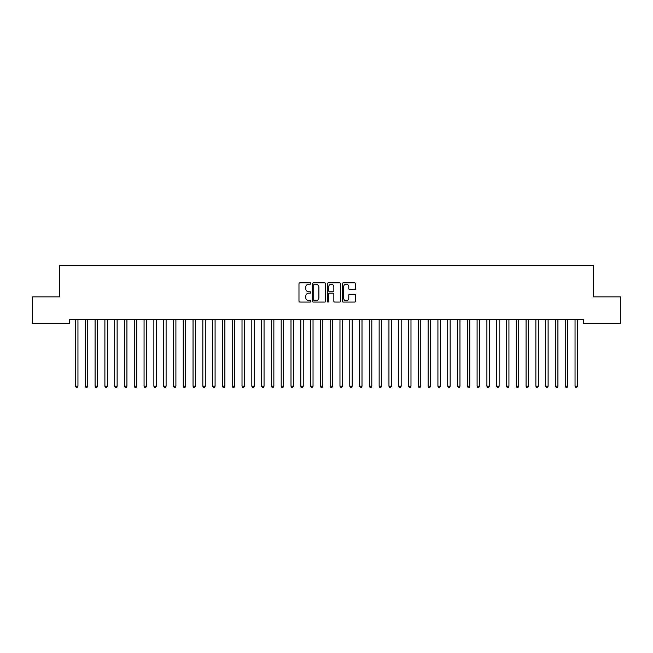 <?xml version="1.0" encoding="UTF-8"?>
<svg xmlns="http://www.w3.org/2000/svg" width="653" height="653" viewBox="0 0 653 653"><rect width="100%" height="100%" fill="white"/><g stroke="black" fill="none" stroke-linecap="round" stroke-linejoin="round"><path stroke-width="0.98" d="M310.828 283.508A0.669 0.669 0 0 0 310.159 282.839L299.939 282.839A0.963 0.963 0 0 0 298.976 283.802L298.976 301.106A0.963 0.963 0 0 0 299.939 302.07L310.159 302.07A0.669 0.669 0 0 0 310.828 301.392A0.669 0.669 0 0 0 310.159 300.723L308.836 300.723A3.077 3.077 0 0 1 305.759 297.646L305.759 296.201A3.077 3.077 0 0 1 308.836 293.124L310.159 293.124A0.669 0.669 0 0 0 310.828 292.454A0.669 0.669 0 0 0 310.159 291.777L308.836 291.777A3.077 3.077 0 0 1 305.759 288.699L305.759 287.263A3.077 3.077 0 0 1 308.836 284.186L310.159 284.186A0.669 0.669 0 0 0 310.828 283.508M354.595 289.614A0.963 0.963 0 0 0 355.559 288.659L355.559 283.802A0.963 0.963 0 0 0 354.595 282.839L343.249 282.839A0.963 0.963 0 0 0 342.294 283.802L342.294 301.106A0.963 0.963 0 0 0 343.249 302.07L354.595 302.07A0.963 0.963 0 0 0 355.559 301.106L355.559 295.238A0.963 0.963 0 0 0 354.595 294.283L349.747 294.283A0.963 0.963 0 0 0 348.784 295.238L348.784 298.152A2.571 2.571 0 0 1 346.212 300.723A2.571 2.571 0 0 1 343.641 298.152L343.641 286.757A2.571 2.571 0 0 1 346.212 284.186A2.571 2.571 0 0 1 348.784 286.757L348.784 288.659A0.963 0.963 0 0 0 349.747 289.614L354.595 289.614M583.423 319.39L69.577 319.39L69.577 323.308L32.65 323.308L32.65 296.862L59.782 296.862L59.782 265.518L593.218 265.518L593.218 296.862L620.35 296.862L620.35 323.308L583.423 323.308L583.423 319.39M325.659 283.802A0.963 0.963 0 0 0 324.696 282.839L313.35 282.839A0.963 0.963 0 0 0 312.387 283.802L312.387 301.106A0.963 0.963 0 0 0 313.35 302.07L324.696 302.07A0.963 0.963 0 0 0 325.659 301.106L325.659 283.802M328.304 282.839L339.65 282.839A0.963 0.963 0 0 1 340.613 283.802L340.613 301.106A0.963 0.963 0 0 1 339.65 302.07L334.793 302.07A0.963 0.963 0 0 1 333.83 301.106L333.83 294.087A0.963 0.963 0 0 0 332.867 293.124L329.651 293.124A0.963 0.963 0 0 0 328.688 294.087L328.688 301.392A0.669 0.669 0 0 1 328.018 302.07A0.669 0.669 0 0 1 327.341 301.392L327.341 283.802A0.963 0.963 0 0 1 328.304 282.839M314.411 284.186A0.669 0.669 0 0 0 313.734 284.855L313.734 300.045A0.669 0.669 0 0 0 314.411 300.723L315.807 300.723A3.077 3.077 0 0 0 318.884 297.646L318.884 287.263A3.077 3.077 0 0 0 315.807 284.186L314.411 284.186M333.83 286.806A2.571 2.571 0 0 0 331.259 284.235A2.571 2.571 0 0 0 328.688 286.806L328.688 290.822A0.963 0.963 0 0 0 329.651 291.777L332.867 291.777A0.963 0.963 0 0 0 333.83 290.822L333.83 286.806M75.373 319.39L75.43 319.529A0.98 0.98 -179.3 0 1 75.503 319.897L75.503 386.209L77.952 386.209L77.952 319.897A0.98 0.98 -179.3 0 1 78.025 319.529L78.082 319.39M77.952 386.209L77.217 387.482L76.238 387.482L75.503 386.209M85.168 319.39L85.225 319.529A0.98 0.98 -179.3 0 1 85.298 319.897L85.298 386.209L87.747 386.209L87.747 319.897A0.98 0.98 -179.3 0 1 87.82 319.529L87.877 319.39M87.747 386.209L87.012 387.482L86.033 387.482L85.298 386.209M94.963 319.39L95.02 319.529A0.98 0.98 -179.3 0 1 95.093 319.897L95.093 386.209L97.542 386.209L97.542 319.897A0.98 0.98 -179.3 0 1 97.615 319.529L97.672 319.39M97.542 386.209L96.807 387.482L95.828 387.482L95.093 386.209M104.758 319.39L104.815 319.529A0.98 0.98 -179.3 0 1 104.888 319.897L104.888 386.209L107.337 386.209L107.337 319.897A0.98 0.98 -179.3 0 1 107.41 319.529L107.467 319.39M107.337 386.209L106.602 387.482L105.623 387.482L104.888 386.209M114.553 319.39L114.61 319.529A0.98 0.98 -179.3 0 1 114.683 319.897L114.683 386.209L117.132 386.209L117.132 319.897A0.98 0.98 -179.3 0 1 117.205 319.529L117.262 319.39M117.132 386.209L116.397 387.482L115.418 387.482L114.683 386.209M124.348 319.39L124.405 319.529A0.98 0.98 -179.3 0 1 124.478 319.897L124.478 386.209L126.927 386.209L126.927 319.897A0.98 0.98 -179.3 0 1 127 319.529L127.057 319.39M126.927 386.209L126.192 387.482L125.213 387.482L124.478 386.209M134.143 319.39L134.2 319.529A0.98 0.98 -179.3 0 1 134.273 319.897L134.273 386.209L136.722 386.209L136.722 319.897A0.98 0.98 -179.3 0 1 136.795 319.529L136.852 319.39M136.722 386.209L135.987 387.482L135.008 387.482L134.273 386.209M143.938 319.39L143.995 319.529A0.98 0.98 -179.3 0 1 144.068 319.897L144.068 386.209L146.517 386.209L146.517 319.897A0.98 0.98 -179.3 0 1 146.59 319.529L146.647 319.39M146.517 386.209L145.782 387.482L144.803 387.482L144.068 386.209M153.733 319.39L153.79 319.529A0.98 0.98 -179.3 0 1 153.863 319.897L153.863 386.209L156.312 386.209L156.312 319.897A0.98 0.98 -179.3 0 1 156.385 319.529L156.442 319.39M156.312 386.209L155.577 387.482L154.598 387.482L153.863 386.209M163.528 319.39L163.585 319.529A0.98 0.98 -179.3 0 1 163.658 319.897L163.658 386.209L166.107 386.209L166.107 319.897A0.98 0.98 -179.3 0 1 166.18 319.529L166.237 319.39M166.107 386.209L165.372 387.482L164.393 387.482L163.658 386.209M173.323 319.39L173.38 319.529A0.98 0.98 -179.3 0 1 173.453 319.897L173.453 386.209L175.902 386.209L175.902 319.897A0.98 0.98 -179.3 0 1 175.975 319.529L176.032 319.39M175.902 386.209L175.167 387.482L174.188 387.482L173.453 386.209M183.118 319.39L183.175 319.529A0.98 0.98 -179.3 0 1 183.248 319.897L183.248 386.209L185.697 386.209L185.697 319.897A0.98 0.98 -179.3 0 1 185.77 319.529L185.827 319.39M185.697 386.209L184.962 387.482L183.983 387.482L183.248 386.209M192.913 319.39L192.97 319.529A0.98 0.98 -179.3 0 1 193.043 319.897L193.043 386.209L195.492 386.209L195.492 319.897A0.98 0.98 -179.3 0 1 195.565 319.529L195.622 319.39M195.492 386.209L194.757 387.482L193.778 387.482L193.043 386.209M202.708 319.39L202.765 319.529A0.98 0.98 -179.3 0 1 202.838 319.897L202.838 386.209L205.287 386.209L205.287 319.897A0.98 0.98 -179.3 0 1 205.36 319.529L205.417 319.39M205.287 386.209L204.552 387.482L203.573 387.482L202.838 386.209M212.503 319.39L212.56 319.529A0.98 0.98 -179.3 0 1 212.633 319.897L212.633 386.209L215.082 386.209L215.082 319.897A0.98 0.98 -179.3 0 1 215.155 319.529L215.212 319.39M215.082 386.209L214.347 387.482L213.368 387.482L212.633 386.209M222.298 319.39L222.355 319.529A0.98 0.98 -179.3 0 1 222.428 319.897L222.428 386.209L224.877 386.209L224.877 319.897A0.98 0.98 -179.3 0 1 224.95 319.529L225.007 319.39M224.877 386.209L224.142 387.482L223.163 387.482L222.428 386.209M232.093 319.39L232.15 319.529A0.98 0.98 -179.3 0 1 232.223 319.897L232.223 386.209L234.672 386.209L234.672 319.897A0.98 0.98 -179.3 0 1 234.745 319.529L234.802 319.39M234.672 386.209L233.937 387.482L232.958 387.482L232.223 386.209M241.888 319.39L241.945 319.529A0.98 0.98 -179.3 0 1 242.018 319.897L242.018 386.209L244.467 386.209L244.467 319.897A0.98 0.98 -179.3 0 1 244.54 319.529L244.597 319.39M244.467 386.209L243.732 387.482L242.753 387.482L242.018 386.209M251.683 319.39L251.74 319.529A0.98 0.98 -179.3 0 1 251.813 319.897L251.813 386.209L254.262 386.209L254.262 319.897A0.98 0.98 -179.3 0 1 254.335 319.529L254.392 319.39M254.262 386.209L253.527 387.482L252.548 387.482L251.813 386.209M261.478 319.39L261.535 319.529A0.98 0.98 -179.3 0 1 261.608 319.897L261.608 386.209L264.057 386.209L264.057 319.897A0.98 0.98 -179.3 0 1 264.13 319.529L264.187 319.39M264.057 386.209L263.322 387.482L262.343 387.482L261.608 386.209M271.273 319.39L271.33 319.529A0.98 0.98 -179.3 0 1 271.403 319.897L271.403 386.209L273.852 386.209L273.852 319.897A0.98 0.98 -179.3 0 1 273.925 319.529L273.982 319.39M273.852 386.209L273.117 387.482L272.138 387.482L271.403 386.209M281.068 319.39L281.125 319.529A0.98 0.98 -179.3 0 1 281.198 319.897L281.198 386.209L283.647 386.209L283.647 319.897A0.98 0.98 -179.3 0 1 283.72 319.529L283.777 319.39M283.647 386.209L282.912 387.482L281.933 387.482L281.198 386.209M290.863 319.39L290.92 319.529A0.98 0.98 -179.3 0 1 290.993 319.897L290.993 386.209L293.442 386.209L293.442 319.897A0.98 0.98 -179.3 0 1 293.515 319.529L293.572 319.39M293.442 386.209L292.707 387.482L291.728 387.482L290.993 386.209M300.658 319.39L300.715 319.529A0.98 0.98 -179.3 0 1 300.788 319.897L300.788 386.209L303.237 386.209L303.237 319.897A0.98 0.98 -179.3 0 1 303.31 319.529L303.367 319.39M303.237 386.209L302.502 387.482L301.523 387.482L300.788 386.209M310.453 319.39L310.51 319.529A0.98 0.98 -179.3 0 1 310.583 319.897L310.583 386.209L313.032 386.209L313.032 319.897A0.98 0.98 -179.3 0 1 313.105 319.529L313.162 319.39M313.032 386.209L312.297 387.482L311.318 387.482L310.583 386.209M320.248 319.39L320.305 319.529A0.98 0.98 -179.3 0 1 320.378 319.897L320.378 386.209L322.827 386.209L322.827 319.897A0.98 0.98 -179.3 0 1 322.9 319.529L322.957 319.39M322.827 386.209L322.092 387.482L321.113 387.482L320.378 386.209M330.043 319.39L330.1 319.529A0.98 0.98 -179.3 0 1 330.173 319.897L330.173 386.209L332.622 386.209L332.622 319.897A0.98 0.98 -179.3 0 1 332.695 319.529L332.752 319.39M332.622 386.209L331.887 387.482L330.908 387.482L330.173 386.209M339.838 319.39L339.895 319.529A0.98 0.98 -179.3 0 1 339.968 319.897L339.968 386.209L342.417 386.209L342.417 319.897A0.98 0.98 -179.3 0 1 342.49 319.529L342.547 319.39M342.417 386.209L341.682 387.482L340.703 387.482L339.968 386.209M349.633 319.39L349.69 319.529A0.98 0.98 -179.3 0 1 349.763 319.897L349.763 386.209L352.212 386.209L352.212 319.897A0.98 0.98 -179.3 0 1 352.285 319.529L352.342 319.39M352.212 386.209L351.477 387.482L350.498 387.482L349.763 386.209M359.428 319.39L359.485 319.529A0.98 0.98 -179.3 0 1 359.558 319.897L359.558 386.209L362.007 386.209L362.007 319.897A0.98 0.98 -179.3 0 1 362.08 319.529L362.137 319.39M362.007 386.209L361.272 387.482L360.293 387.482L359.558 386.209M369.223 319.39L369.28 319.529A0.98 0.98 -179.3 0 1 369.353 319.897L369.353 386.209L371.802 386.209L371.802 319.897A0.98 0.98 -179.3 0 1 371.875 319.529L371.932 319.39M371.802 386.209L371.067 387.482L370.088 387.482L369.353 386.209M379.018 319.39L379.075 319.529A0.98 0.98 -179.3 0 1 379.148 319.897L379.148 386.209L381.597 386.209L381.597 319.897A0.98 0.98 -179.3 0 1 381.67 319.529L381.727 319.39M381.597 386.209L380.862 387.482L379.883 387.482L379.148 386.209M388.813 319.39L388.87 319.529A0.98 0.98 -179.3 0 1 388.943 319.897L388.943 386.209L391.392 386.209L391.392 319.897A0.98 0.98 -179.3 0 1 391.465 319.529L391.522 319.39M391.392 386.209L390.657 387.482L389.678 387.482L388.943 386.209M398.608 319.39L398.665 319.529A0.98 0.98 -179.3 0 1 398.738 319.897L398.738 386.209L401.187 386.209L401.187 319.897A0.98 0.98 -179.3 0 1 401.26 319.529L401.317 319.39M401.187 386.209L400.452 387.482L399.473 387.482L398.738 386.209M408.403 319.39L408.46 319.529A0.98 0.98 -179.3 0 1 408.533 319.897L408.533 386.209L410.982 386.209L410.982 319.897A0.98 0.98 -179.3 0 1 411.055 319.529L411.112 319.39M410.982 386.209L410.247 387.482L409.268 387.482L408.533 386.209M418.198 319.39L418.255 319.529A0.98 0.98 -179.3 0 1 418.328 319.897L418.328 386.209L420.777 386.209L420.777 319.897A0.98 0.98 -179.3 0 1 420.85 319.529L420.907 319.39M420.777 386.209L420.042 387.482L419.063 387.482L418.328 386.209M427.993 319.39L428.05 319.529A0.98 0.98 -179.3 0 1 428.123 319.897L428.123 386.209L430.572 386.209L430.572 319.897A0.98 0.98 -179.3 0 1 430.645 319.529L430.702 319.39M430.572 386.209L429.837 387.482L428.858 387.482L428.123 386.209M437.788 319.39L437.845 319.529A0.98 0.98 -179.3 0 1 437.918 319.897L437.918 386.209L440.367 386.209L440.367 319.897A0.98 0.98 -179.3 0 1 440.44 319.529L440.497 319.39M440.367 386.209L439.632 387.482L438.653 387.482L437.918 386.209M447.583 319.39L447.64 319.529A0.98 0.98 -179.3 0 1 447.713 319.897L447.713 386.209L450.162 386.209L450.162 319.897A0.98 0.98 -179.3 0 1 450.235 319.529L450.292 319.39M450.162 386.209L449.427 387.482L448.448 387.482L447.713 386.209M457.378 319.39L457.435 319.529A0.98 0.98 -179.3 0 1 457.508 319.897L457.508 386.209L459.957 386.209L459.957 319.897A0.98 0.98 -179.3 0 1 460.03 319.529L460.087 319.39M459.957 386.209L459.222 387.482L458.243 387.482L457.508 386.209M467.173 319.39L467.23 319.529A0.98 0.98 -179.3 0 1 467.303 319.897L467.303 386.209L469.752 386.209L469.752 319.897A0.98 0.98 -179.3 0 1 469.825 319.529L469.882 319.39M469.752 386.209L469.017 387.482L468.038 387.482L467.303 386.209M476.968 319.39L477.025 319.529A0.98 0.98 -179.3 0 1 477.098 319.897L477.098 386.209L479.547 386.209L479.547 319.897A0.98 0.98 -179.3 0 1 479.62 319.529L479.677 319.39M479.547 386.209L478.812 387.482L477.833 387.482L477.098 386.209M486.763 319.39L486.82 319.529A0.98 0.98 -179.3 0 1 486.893 319.897L486.893 386.209L489.342 386.209L489.342 319.897A0.98 0.98 -179.3 0 1 489.415 319.529L489.472 319.39M489.342 386.209L488.607 387.482L487.628 387.482L486.893 386.209M496.558 319.39L496.615 319.529A0.98 0.98 -179.3 0 1 496.688 319.897L496.688 386.209L499.137 386.209L499.137 319.897A0.98 0.98 -179.3 0 1 499.21 319.529L499.267 319.39M499.137 386.209L498.402 387.482L497.423 387.482L496.688 386.209M506.353 319.39L506.41 319.529A0.98 0.98 -179.3 0 1 506.483 319.897L506.483 386.209L508.932 386.209L508.932 319.897A0.98 0.98 -179.3 0 1 509.005 319.529L509.062 319.39M508.932 386.209L508.197 387.482L507.218 387.482L506.483 386.209M516.148 319.39L516.205 319.529A0.98 0.98 -179.3 0 1 516.278 319.897L516.278 386.209L518.727 386.209L518.727 319.897A0.98 0.98 -179.3 0 1 518.8 319.529L518.857 319.39M518.727 386.209L517.992 387.482L517.013 387.482L516.278 386.209M525.943 319.39L526 319.529A0.98 0.98 -179.3 0 1 526.073 319.897L526.073 386.209L528.522 386.209L528.522 319.897A0.98 0.98 -179.3 0 1 528.595 319.529L528.652 319.39M528.522 386.209L527.787 387.482L526.808 387.482L526.073 386.209M535.738 319.39L535.795 319.529A0.98 0.98 -179.3 0 1 535.868 319.897L535.868 386.209L538.317 386.209L538.317 319.897A0.98 0.98 -179.3 0 1 538.39 319.529L538.447 319.39M538.317 386.209L537.582 387.482L536.603 387.482L535.868 386.209M545.533 319.39L545.59 319.529A0.98 0.98 -179.3 0 1 545.663 319.897L545.663 386.209L548.112 386.209L548.112 319.897A0.98 0.98 -179.3 0 1 548.185 319.529L548.242 319.39M548.112 386.209L547.377 387.482L546.398 387.482L545.663 386.209M555.328 319.39L555.385 319.529A0.98 0.98 -179.3 0 1 555.458 319.897L555.458 386.209L557.907 386.209L557.907 319.897A0.98 0.98 -179.3 0 1 557.98 319.529L558.037 319.39M557.907 386.209L557.172 387.482L556.193 387.482L555.458 386.209M565.123 319.39L565.18 319.529A0.98 0.98 -179.3 0 1 565.253 319.897L565.253 386.209L567.702 386.209L567.702 319.897A0.98 0.98 -179.3 0 1 567.775 319.529L567.832 319.39M567.702 386.209L566.967 387.482L565.988 387.482L565.253 386.209M574.918 319.39L574.975 319.529A0.98 0.98 -179.3 0 1 575.048 319.897L575.048 386.209L577.497 386.209L577.497 319.897A0.98 0.98 -179.3 0 1 577.57 319.529L577.627 319.39M577.497 386.209L576.762 387.482L575.783 387.482L575.048 386.209"/></g></svg>
